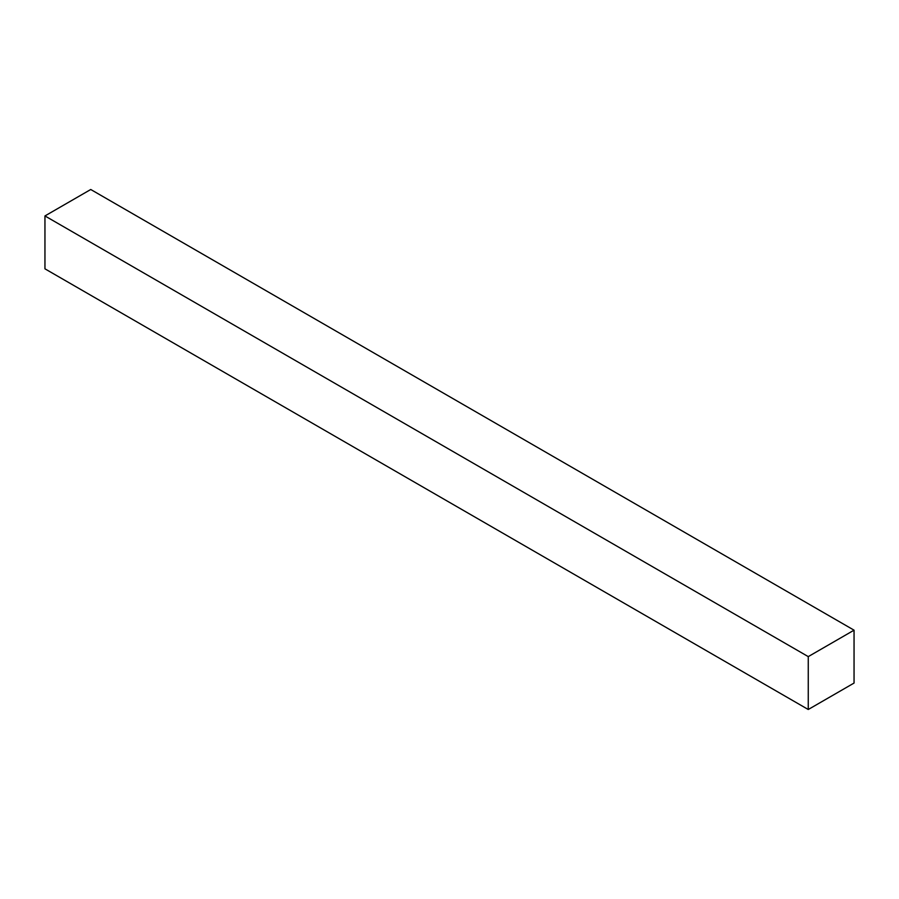 <?xml version="1.0" encoding="UTF-8"?>
<svg xmlns="http://www.w3.org/2000/svg" width="899" height="899" viewBox="0 0 899 899"><rect width="100%" height="100%" fill="white"/><g stroke="black" fill="none" stroke-linecap="round" stroke-linejoin="round"><path stroke-width="1.35" d="M854.05 630.177L90.743 189.498L44.95 215.94L44.95 268.823L808.257 709.502L854.05 683.06L854.05 630.177L808.257 656.618L808.257 709.502M808.257 656.618L44.95 215.94"/></g></svg>

